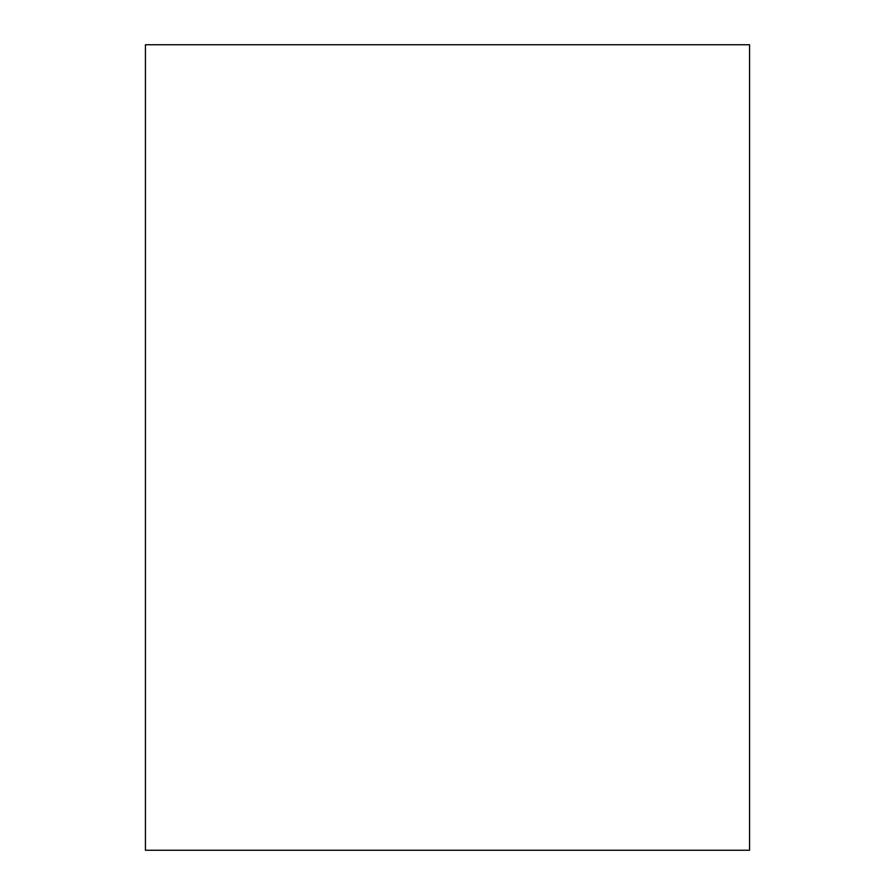 <?xml version="1.0" encoding="UTF-8"?>
<svg xmlns="http://www.w3.org/2000/svg" width="895" height="895" viewBox="0 0 895 895"><rect width="100%" height="100%" fill="white"/><g stroke="black" fill="none" stroke-linecap="round" stroke-linejoin="round"><path stroke-width="1.34" d="M749.562 44.75L145.438 44.75L145.438 850.25L749.562 850.25L749.562 44.75"/></g></svg>
